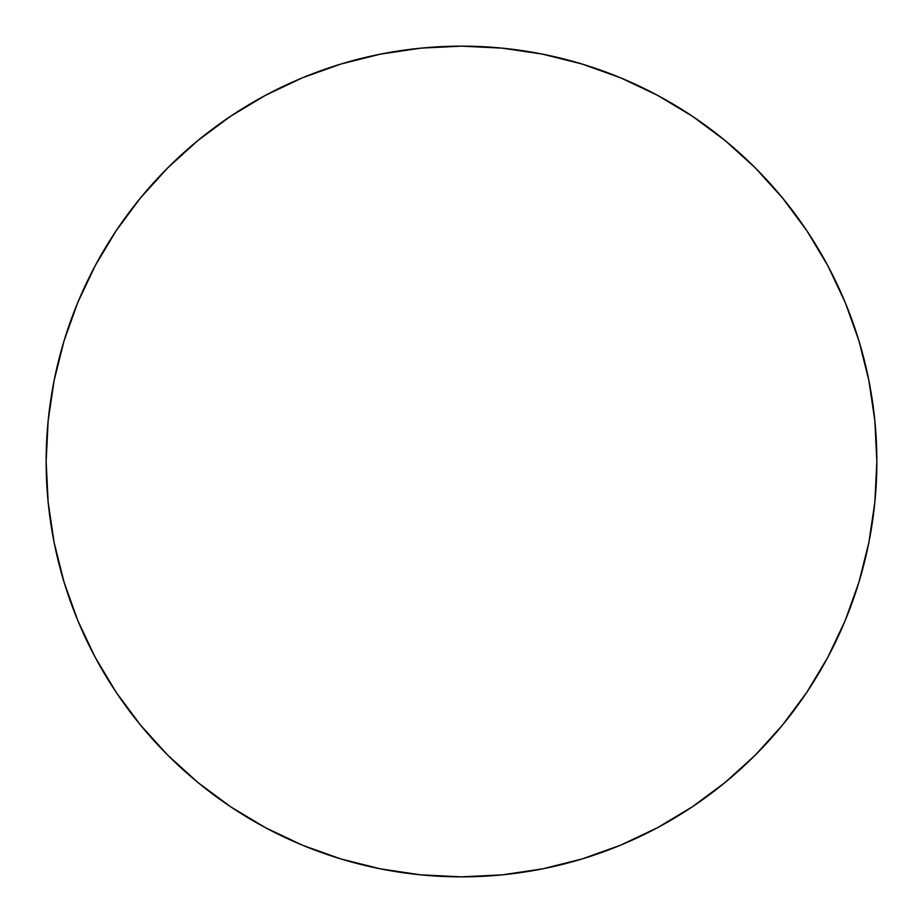 <?xml version="1.0" encoding="UTF-8"?>
<svg xmlns="http://www.w3.org/2000/svg" width="923" height="923" viewBox="0 0 923 923"><rect width="100%" height="100%" fill="white"/><g stroke="black" fill="none" stroke-linecap="round" stroke-linejoin="round"><path stroke-width="1.38" d="M876.85 461.5A415.35 415.35 0 0 1 461.5 876.85A415.35 415.35 0 0 1 46.15 461.5A415.35 415.35 0 0 1 461.5 46.15A415.35 415.35 0 0 1 876.85 461.5L874.854 502.216L868.866 542.528L858.967 582.067L845.237 620.452L827.804 657.291L806.852 692.262L782.566 724.993L755.199 755.199L724.993 782.566L692.262 806.852L657.291 827.804L620.452 845.237L582.067 858.967L542.528 868.866L502.216 874.854L461.5 876.85L420.784 874.854L380.472 868.866L340.933 858.967L302.548 845.237L265.709 827.804L230.738 806.852L198.007 782.566L167.801 755.199L140.434 724.993L116.148 692.262L95.196 657.291L77.763 620.452L64.033 582.067L54.134 542.528L48.146 502.216L46.15 461.5L48.146 420.784L54.134 380.472L64.033 340.933L77.763 302.548L95.196 265.709L116.148 230.738L140.434 198.007L167.801 167.801L198.007 140.434L230.738 116.148L265.709 95.196L302.548 77.763L340.933 64.033L380.472 54.134L420.784 48.146L461.5 46.15L502.216 48.146L542.528 54.134L582.067 64.033L620.452 77.763L657.291 95.196L692.262 116.148L724.993 140.434L755.199 167.801L782.566 198.007L806.852 230.738L827.804 265.709L845.237 302.548L858.967 340.933L868.866 380.472L874.854 420.784L876.85 461.5M858.967 340.933L845.237 302.548M692.262 116.148L657.291 95.196M340.933 64.033L302.548 77.763M116.148 230.738L95.196 265.709M64.033 582.067L77.763 620.452M230.738 806.852L265.709 827.804M582.067 858.967L620.452 845.237M806.852 692.262L827.804 657.291"/></g></svg>
